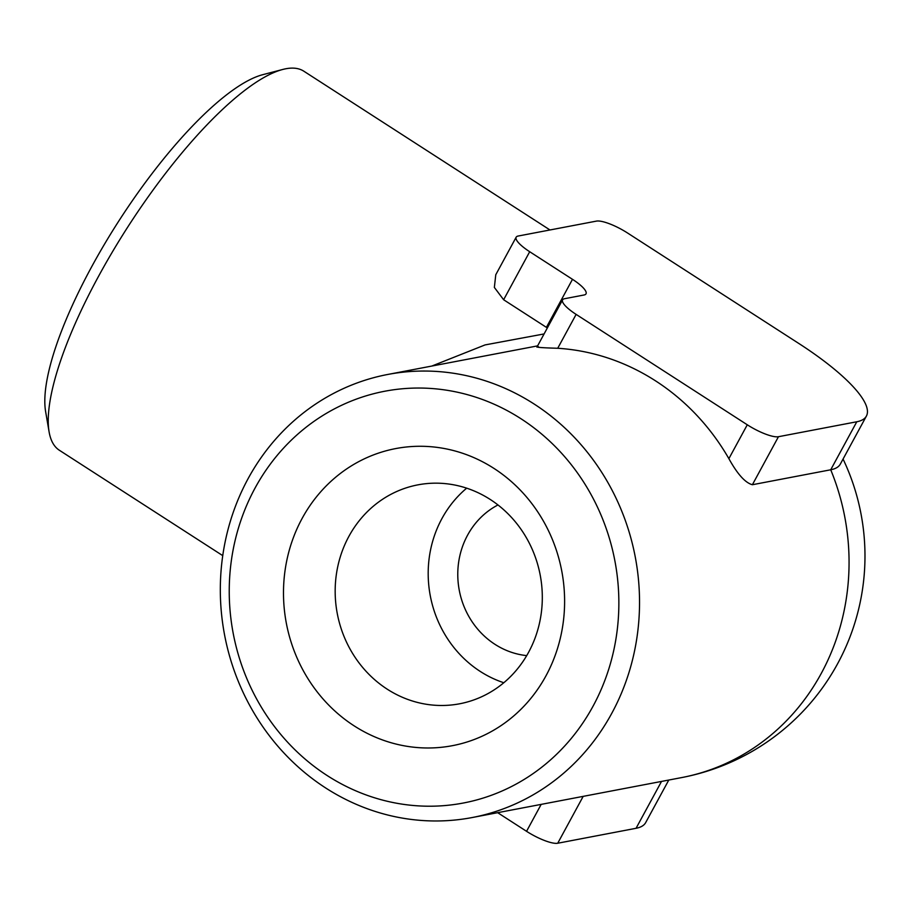 <?xml version="1.0" encoding="UTF-8"?>
<svg xmlns="http://www.w3.org/2000/svg" width="912" height="912" viewBox="0 0 912 912"><rect width="100%" height="100%" fill="white"/><g stroke="black" fill="none" stroke-linecap="round" stroke-linejoin="round"><path stroke-width="1.37" d="M549.993 229.972L303.833 71.204A225.526 63.498 122.8 0 0 285.832 68.765A225.526 63.498 122.8 0 0 282.8 69.449A225.526 63.498 122.8 0 0 98.382 276.61A225.526 63.498 122.8 0 0 49.088 431.809A225.526 63.498 122.8 0 0 59.36 450.254L222.745 555.636M520.923 418.711A209.612 194.256 -100.8 0 0 255.029 488.114A209.612 194.256 -100.8 0 0 327.18 775.553A209.612 194.256 -100.8 0 0 593.074 706.139A209.612 194.256 -100.8 0 0 520.923 418.711M325.698 787.979A225.526 209.008 79.2 0 1 222.95 554.245A225.526 209.008 79.2 0 1 387.657 374.479A225.526 209.008 79.2 0 1 534.158 404.039A225.526 209.008 79.2 0 1 636.907 637.773A225.526 209.008 79.2 0 1 472.188 817.54A225.526 209.008 79.2 0 1 325.698 787.979M526.714 655.614A79.595 73.769 79.2 0 1 467.571 535.184A79.595 73.769 79.2 0 1 497.975 504.952M503.8 682.735A111.435 103.273 79.2 0 1 441.898 518.632A111.435 103.273 79.2 0 1 466.682 488.171M348.886 536.37A111.435 103.273 79.2 0 1 417.856 484.865A111.435 103.273 79.2 0 1 522.633 531.685A111.435 103.273 79.2 0 1 528.595 652.285A111.435 103.273 79.2 0 1 459.625 703.79A111.435 103.273 79.2 0 1 354.848 656.971A111.435 103.273 79.2 0 1 348.886 536.37M302.1 518.472A151.232 140.163 79.2 0 1 493.951 468.403A151.232 140.163 79.2 0 1 546.003 675.781A151.232 140.163 79.2 0 1 354.152 725.861A151.232 140.163 79.2 0 1 302.1 518.472M843.064 459.055A225.526 225.526 0 0 1 681.72 777.571A225.526 209.008 -100.8 0 0 821.313 673.33A225.526 209.008 -100.8 0 0 830.718 469.783L752.389 484.728C745.286 482.847 737.443 474.16 728.882 458.656A225.526 209.008 -100.8 0 0 655.568 380.874A225.526 209.008 -100.8 0 0 557.722 348.27C541.568 347.791 535.139 347.278 538.445 346.742M537.601 345.876L387.657 374.479M431.855 366.043L485.07 344.918L544.088 333.94M547.337 327.955L503.629 299.74L494.361 287.428L495.775 274.74L516.169 237.188A26.528 6.601 28.5 0 0 529.701 251.723L503.629 299.74M856.79 421.766L830.718 469.783A132.662 32.992 28.5 0 0 840.328 464.094L866.4 416.077A132.662 32.992 -151.5 0 1 856.79 421.766L778.46 436.711L752.389 484.728M668.792 780.034L645.673 822.601A132.662 32.992 -151.5 0 1 636.063 828.29L557.734 843.235A26.528 6.601 -151.5 0 1 526.555 831.311L497.667 812.683M516.169 237.188A26.528 6.601 28.5 0 1 518.096 236.048L596.425 221.114A26.528 6.601 28.5 0 1 627.604 233.039L798.764 343.436A132.662 32.992 -151.5 0 1 866.4 416.077M728.882 458.656L747.281 424.787L576.122 314.389L557.722 348.27M536.917 347.153L562.59 299.866A26.528 6.601 28.5 0 1 564.517 298.726L584.09 294.986A26.528 6.601 -151.5 0 0 586.017 293.846A26.528 6.601 -151.5 0 0 572.485 279.323L529.701 251.723M562.59 299.866A26.528 6.601 28.5 0 0 576.122 314.389M747.281 424.787A26.528 6.601 28.5 0 0 778.46 436.711M49.088 431.809L45.6 411.46A209.612 59.018 -57.2 0 1 119.164 220.465A209.612 59.018 -57.2 0 1 262.816 74.67L282.8 69.449M661.519 781.424L636.063 828.29M526.555 831.311L541.169 804.384M583.19 796.358L557.734 843.235M546.413 327.34L572.485 279.323M681.72 777.571L472.188 817.54"/></g></svg>
